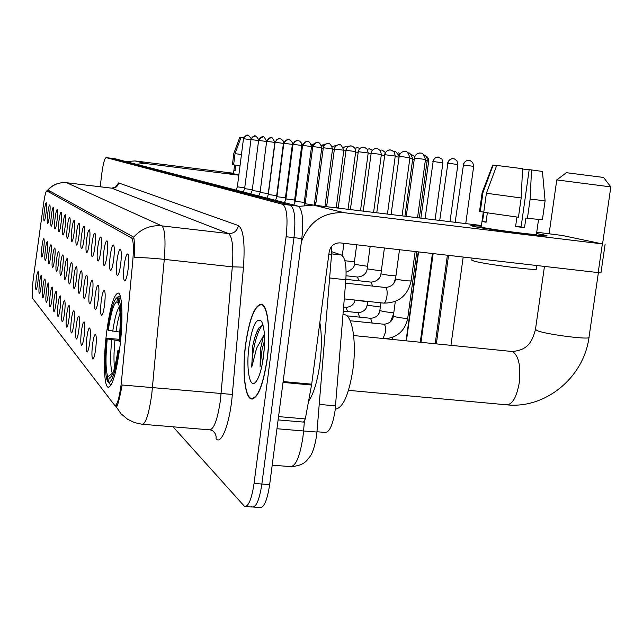 <?xml version="1.0" encoding="UTF-8"?>
<svg xmlns="http://www.w3.org/2000/svg" width="643" height="643" viewBox="0 0 643 643"><rect width="100%" height="100%" fill="white"/><g stroke="black" fill="none" stroke-linecap="round" stroke-linejoin="round"><path stroke-width="0.96" d="M119.871 347.156C123.271 320.31 122.363 293.714 118.288 292.999C113.915 293.988 109.993 307.426 106.505 333.315C103.258 359.107 103.893 385.832 108.024 387.223C112.268 386.949 116.214 373.591 119.871 347.156M116.913 261.09C118.055 252.868 119.268 248.962 120.546 249.388C121.503 251.276 121.575 256.059 120.747 263.726C119.807 270.695 118.738 274.641 117.548 275.566C116.198 274.931 115.989 270.1 116.913 261.09M110.138 256.444C111.247 248.455 112.404 244.653 113.61 245.031C114.51 246.84 114.558 251.469 113.755 258.928C112.847 265.72 111.826 269.57 110.692 270.47C109.431 269.851 109.246 265.173 110.138 256.444M103.748 252.048C104.809 244.284 105.918 240.578 107.059 240.908C107.911 242.644 107.944 247.145 107.164 254.403C106.28 261.026 105.299 264.771 104.222 265.647C103.033 265.053 102.872 260.519 103.748 252.048M97.696 247.893C98.725 240.345 99.786 236.72 100.863 237.018C101.674 238.682 101.69 243.054 100.927 250.119C100.075 256.581 99.126 260.238 98.106 261.098C96.98 260.511 96.844 256.115 97.696 247.893M91.957 243.954C92.962 236.608 93.974 233.063 94.995 233.337C95.759 234.936 95.767 239.18 95.027 246.06C94.191 252.377 93.283 255.946 92.311 256.782C91.25 256.211 91.129 251.935 91.957 243.954M86.516 240.217C87.488 233.063 88.461 229.599 89.433 229.84C90.157 231.376 90.157 235.507 89.433 242.218C88.613 248.383 87.745 251.871 86.813 252.683C85.808 252.136 85.712 247.981 86.516 240.217M81.348 236.664C82.288 229.688 83.22 226.304 84.145 226.513C84.836 228 84.82 232.019 84.112 238.569C83.325 244.597 82.481 248.005 81.597 248.801C80.64 248.262 80.56 244.219 81.348 236.664M76.429 233.288C77.337 226.481 78.237 223.177 79.121 223.354C79.772 224.785 79.748 228.699 79.065 235.097C78.293 240.988 77.481 244.324 76.63 245.096C75.729 244.573 75.657 240.635 76.429 233.288M71.743 230.065C72.627 223.426 73.487 220.187 74.331 220.348C74.95 221.731 74.926 225.54 74.25 231.793C73.503 237.556 72.715 240.82 71.903 241.575C71.043 241.069 70.995 237.227 71.743 230.065M67.274 226.995C68.134 220.517 68.962 217.342 69.774 217.487C70.36 218.813 70.328 222.534 69.669 228.643C68.93 234.293 68.174 237.484 67.394 238.223C66.583 237.725 66.542 233.98 67.274 226.995M63.006 224.069C63.842 217.736 64.646 214.625 65.417 214.746C65.98 216.032 65.94 219.665 65.289 225.637C64.573 231.167 63.842 234.293 63.094 235.016C62.323 234.526 62.291 230.877 63.006 224.069M58.923 221.264C59.743 215.075 60.514 212.037 61.254 212.134C61.792 213.38 61.744 216.924 61.109 222.767C60.41 228.185 59.703 231.247 58.987 231.954C58.248 231.48 58.232 227.911 58.923 221.264M55.025 218.588C55.82 212.536 56.568 209.554 57.275 209.634C57.79 210.84 57.733 214.304 57.114 220.019C56.431 225.331 55.748 228.337 55.057 229.029C54.35 228.562 54.342 225.082 55.025 218.588M51.287 216.016C52.059 210.1 52.79 207.175 53.465 207.239C53.956 208.412 53.899 211.796 53.289 217.398C52.622 222.607 51.954 225.548 51.295 226.223C50.62 225.765 50.62 222.365 51.287 216.016M47.711 213.556C48.466 207.761 49.165 204.892 49.816 204.948C50.283 206.081 50.218 209.393 49.632 214.883C48.972 219.986 48.329 222.872 47.686 223.539C47.043 223.089 47.052 219.761 47.711 213.556M44.271 211.201C45.01 205.527 45.693 202.706 46.312 202.746C46.762 203.847 46.698 207.086 46.111 212.463C45.476 217.479 44.849 220.316 44.23 220.959C43.62 220.517 43.636 217.27 44.271 211.201M124.091 266.025C125.281 257.546 126.55 253.535 127.909 254.009C128.922 255.986 129.01 260.921 128.158 268.822C127.193 275.976 126.076 280.026 124.814 280.983C123.376 280.316 123.134 275.333 124.091 266.025M101.168 301.35C102.229 293.666 103.322 290.033 104.463 290.467C105.356 292.332 105.396 297.01 104.592 304.485C103.716 311.027 102.751 314.7 101.682 315.504C100.445 314.797 100.276 310.079 101.168 301.35M95.124 295.804C96.145 288.329 97.189 284.785 98.275 285.171C99.11 286.963 99.135 291.496 98.355 298.77C97.511 305.152 96.579 308.736 95.558 309.532C94.4 308.849 94.248 304.276 95.124 295.804M89.393 290.556C90.382 283.282 91.386 279.809 92.407 280.155C93.203 281.875 93.219 286.28 92.455 293.361C91.636 299.598 90.735 303.102 89.763 303.874C88.67 303.215 88.541 298.77 89.393 290.556M83.96 285.572C84.916 278.483 85.881 275.1 86.853 275.405C87.601 277.061 87.609 281.337 86.861 288.241C86.066 294.333 85.197 297.757 84.273 298.513C83.236 297.87 83.132 293.562 83.96 285.572M78.792 280.846C79.724 273.934 80.656 270.623 81.581 270.896C82.288 272.479 82.28 276.643 81.557 283.378C80.777 289.334 79.941 292.678 79.057 293.417C78.076 292.798 77.988 288.611 78.792 280.846M73.889 276.345C74.789 269.61 75.681 266.363 76.565 266.612C77.24 268.139 77.224 272.182 76.517 278.757C75.753 284.584 74.95 287.855 74.106 288.578C73.173 287.976 73.101 283.901 73.889 276.345M69.219 272.061C70.095 265.487 70.947 262.312 71.791 262.529C72.434 264 72.41 267.946 71.719 274.36C70.971 280.059 70.2 283.266 69.388 283.973C68.512 283.386 68.447 279.416 69.219 272.061M64.758 267.986C65.61 261.556 66.438 258.446 67.242 258.639C67.853 260.061 67.82 263.903 67.145 270.173C66.422 275.751 65.674 278.893 64.895 279.584C64.059 279.014 64.011 275.148 64.758 267.986M60.514 264.088C61.342 257.811 62.138 254.757 62.91 254.933C63.488 256.3 63.448 260.053 62.789 266.178C62.082 271.643 61.358 274.722 60.611 275.397C59.815 274.842 59.783 271.073 60.514 264.088M56.447 260.367C57.259 254.234 58.031 251.236 58.762 251.389C59.317 252.715 59.269 256.372 58.626 262.36C57.934 267.721 57.235 270.735 56.52 271.402C55.756 270.856 55.74 267.183 56.447 260.367M52.565 256.806C53.353 250.81 54.1 247.876 54.8 248.005C55.33 249.283 55.282 252.852 54.647 258.711C53.972 263.968 53.289 266.925 52.605 267.576C51.882 267.046 51.874 263.461 52.565 256.806M48.852 253.398C49.615 247.531 50.339 244.653 51.014 244.766C51.52 246.004 51.464 249.492 50.845 255.223C50.178 260.383 49.519 263.276 48.86 263.919C48.169 263.405 48.169 259.901 48.852 253.398M45.291 250.135C46.039 244.388 46.738 241.567 47.381 241.664C47.863 242.861 47.807 246.269 47.196 251.887C46.553 256.943 45.91 259.788 45.275 260.415C44.616 259.909 44.624 256.485 45.291 250.135M41.875 247.008C42.607 241.374 43.282 238.601 43.901 238.69C44.367 239.847 44.295 243.183 43.708 248.688C43.073 253.647 42.446 256.436 41.835 257.055C41.208 256.565 41.216 253.213 41.875 247.008M92.488 344.825C93.5 337.422 94.545 333.958 95.622 334.432C96.49 336.353 96.522 341.071 95.719 348.57C94.883 354.864 93.966 358.376 92.954 359.107C91.756 358.312 91.595 353.554 92.488 344.825M86.765 338.202C87.745 331 88.742 327.608 89.763 328.034C90.583 329.875 90.607 334.448 89.827 341.746C89.015 347.895 88.123 351.327 87.167 352.042C86.033 351.279 85.897 346.665 86.765 338.202M81.34 331.925C82.288 324.908 83.244 321.588 84.217 321.974C84.997 323.742 85.005 328.179 84.241 335.284C83.453 341.296 82.593 344.656 81.677 345.355C80.608 344.616 80.496 340.139 81.34 331.925M76.187 325.969C77.112 319.121 78.028 315.874 78.952 316.219C79.692 317.923 79.684 322.231 78.944 329.152C78.173 335.035 77.353 338.322 76.477 339.006C75.464 338.298 75.368 333.95 76.187 325.969M71.293 320.302C72.193 313.623 73.077 310.448 73.953 310.762C74.652 312.394 74.636 316.581 73.913 323.333C73.165 329.087 72.37 332.302 71.534 332.978C70.569 332.294 70.497 328.067 71.293 320.302M66.639 314.917C67.507 308.399 68.359 305.28 69.195 305.562C69.862 307.137 69.838 311.212 69.131 317.803C68.399 323.437 67.628 326.58 66.824 327.247C65.924 326.58 65.859 322.464 66.639 314.917M62.202 309.781C63.046 303.416 63.866 300.361 64.67 300.619C65.297 302.13 65.264 306.1 64.581 312.53C63.866 318.052 63.118 321.13 62.347 321.781C61.487 321.138 61.439 317.136 62.202 309.781M57.966 304.878C58.786 298.665 59.582 295.667 60.346 295.893C60.948 297.355 60.908 301.221 60.233 307.507C59.534 312.916 58.818 315.938 58.079 316.573C57.259 315.946 57.227 312.048 57.966 304.878M53.924 300.209C54.727 294.124 55.491 291.183 56.222 291.392C56.793 292.798 56.753 296.568 56.094 302.708C55.411 308.013 54.711 310.971 54.004 311.598C53.224 310.995 53.2 307.193 53.924 300.209M50.066 295.732C50.845 289.784 51.585 286.907 52.284 287.083C52.83 288.442 52.782 292.123 52.131 298.127C51.464 303.327 50.789 306.237 50.106 306.848C49.366 306.261 49.35 302.556 50.066 295.732M46.368 291.456C47.124 285.637 47.847 282.807 48.514 282.968C49.037 284.278 48.981 287.879 48.346 293.747C47.695 298.85 47.043 301.704 46.384 302.306C45.677 301.728 45.669 298.111 46.368 291.456M42.824 287.357C43.571 281.658 44.263 278.885 44.906 279.022C45.404 280.3 45.34 283.804 44.721 289.559C44.086 294.558 43.451 297.363 42.816 297.95C42.141 297.396 42.149 293.859 42.824 287.357M39.432 283.434C40.155 277.848 40.83 275.124 41.449 275.244C41.924 276.482 41.859 279.906 41.248 285.54C40.63 290.451 40.011 293.2 39.4 293.779C38.757 293.232 38.765 289.784 39.432 283.434M36.177 279.665C36.884 274.191 37.535 271.515 38.13 271.619C38.588 272.817 38.516 276.168 37.921 281.682C37.31 286.513 36.707 289.213 36.121 289.776C35.51 289.246 35.526 285.878 36.177 279.665M331.708 251.694L341.345 254.974C345.17 257.337 346.665 265.599 345.846 279.753L335.083 410.604C332.736 425.24 329.385 432.514 325.028 432.426L316.967 431.75M121.543 380.568L121.069 384.956C119.188 398.564 117.114 405.42 114.84 405.516L32.672 298.432C31.804 295.659 32.054 288.787 33.412 277.816L43.636 203.381C44.793 195.384 45.854 191.212 46.802 190.875L131.558 237.95C133.439 240.008 133.857 247.563 132.804 260.632L121.543 380.568M267.247 358.971C270.896 332.077 267.914 305.216 261.548 304.179C254.789 304.87 249.468 318.277 245.586 344.399C242.106 370.223 244.67 397.189 251.156 398.933C257.763 398.965 263.132 385.647 267.247 358.971M122.138 385.053L121.447 388.702C119.043 400.541 117.364 406.657 116.399 407.067L115.185 405.58M251.204 506.21L252.249 506.981C256.26 507.343 259.467 499.691 261.862 484.018L293.972 237.653C295.893 219.022 294.671 208.203 290.331 205.205L110.508 158.17M47.196 190.706L48.169 190.143L133.712 237.138C134.395 239.767 134.556 246.574 134.194 257.562C142.424 257.505 152.455 258.108 164.286 259.37L151.788 394.006C148.943 414.132 145.664 424.203 141.966 424.227L134.475 422.588L127.587 419.244L120.988 413.722L116.399 407.067M173.055 426.815L244.549 506.435C248.495 506.788 251.662 499.121 254.049 483.432L286.111 236.737C288.032 218.09 286.858 207.263 282.59 204.273L106.103 157.615C104.576 158.323 103.137 163.692 101.787 173.739L100.212 186.775M253.422 507.07L259.925 507.528C264.008 507.89 267.247 500.254 269.658 484.605L301.824 238.561C303.729 219.954 302.475 209.144 298.047 206.146L114.984 158.725M245.706 506.515L252.249 506.981C256.26 507.343 259.467 499.691 261.862 484.018L293.972 237.653C295.893 219.022 294.671 208.203 290.331 205.205L110.596 158.178L106.111 157.615L115.081 158.741M245.69 344.463C242.242 370.03 244.782 396.715 251.204 398.443C257.747 398.475 263.051 385.294 267.126 358.898C270.735 332.286 267.793 305.698 261.492 304.669C254.805 305.345 249.532 318.615 245.69 344.463M308.568 401.224C313.599 393.942 317.353 381.596 319.828 364.195C321.838 348.128 321.838 334.215 319.844 322.473M262.963 324.795L259.145 327.6C256.541 331.555 254.419 337.623 252.771 345.805L251.759 367.121L256.589 348.233L263.461 335.911L260.479 349.036L260.102 366.526L262.111 349.189L264.594 340.444M263.461 335.911L264.402 334.231M263.517 356.471C265.382 339.6 264.723 327.89 261.548 321.339C256.565 316.983 252.369 325.43 248.97 346.673C246.148 367.153 249.235 387.367 254.789 382.931C258.55 379.603 261.46 370.786 263.517 356.471M251.759 367.121C251.847 351.986 257.047 330.02 262.907 324.795M252.771 345.805C254.395 338.138 256.525 332.069 259.145 327.6L259.201 327.52M262.288 364.083L264.321 348.305M543.801 234.888L546.976 235.772C550.231 237.5 485.931 229.278 473.32 226.352L470.821 225.629L481.342 226.159L470.805 225.613L473.32 226.352C486.036 229.302 550.81 237.564 546.96 235.748L536.543 233.57L543.801 234.888M301.382 241.897C309.122 221.562 323.389 211.836 344.182 212.712L602.354 243.914L562.4 235.491L536.736 232.219M298.641 206.395L313.358 205.085L481.438 225.5M605.127 244.155L600.956 272.913L340.179 242.885C334.239 242.813 330.574 245.795 329.184 251.823L311.694 384.184L305.304 418.915L303.504 422.017M545.095 200.809L542.411 219.721L527.421 218.347L530.137 199.105L545.103 200.785L542.435 171.44L529.189 169.615L521.095 226.955L515.622 226.312M538.529 219.568L536.431 234.341C539.091 235.635 492.522 229.696 483.11 227.534L481.237 226.939M487.338 212.889L486.036 222.253L482.547 221.538L483.833 212.319M536.857 265.655L536.391 268.943C539.469 271.201 484.734 264.313 473.923 261.066L471.801 260.094M518.459 217.246L483.745 212.303L486.397 193.254L496.726 165.444L522.574 168.691L521.176 197.964L518.459 217.246M496.701 165.516L493.173 165.05L482.909 192.699L480.273 211.643L483.777 212.077M480.273 211.643L479.541 211.37M521.176 197.964L486.397 193.254M482.909 192.699L482.154 192.538L479.533 211.41M493.173 165.05L492.763 165.042M522.558 169.013L529.157 169.84M516.932 217.045L515.59 226.561L524.535 227.654L525.886 218.065L527.421 218.347M530.137 199.105L531.52 169.873M524.535 227.654L521.095 226.955M486.076 221.972L482.547 221.538M566.379 172.694L603.568 177.46L610.842 186.904L556.782 179.919L566.395 172.678M108.265 330.285L107.703 329.722C110.291 312.048 113.208 301.503 116.455 298.079L117.46 297.725L116.962 301.808C113.851 302.982 110.95 312.474 108.265 330.285L119.831 332.085M335.26 409.149C342.944 408.152 348.836 394.955 352.919 369.556C356.704 342.759 352.493 315.842 344.809 314.757L343.692 314.644M108.844 382.802L107.293 380.889C104.841 373.583 104.632 359.389 106.658 338.314L119.252 339.295M117.46 297.725L119.445 296.134L118.183 296.648M119.445 296.134L120.281 296.222M120.579 297.339L118.754 298.81C121.447 305.184 121.752 319.539 119.67 341.859L120.458 342.028M106.658 338.314L107.212 338.901C105.444 357.612 105.637 370.255 107.791 376.838L107.293 380.889M119.67 341.859L119.059 341.24C120.86 321.637 120.603 308.873 118.28 302.966L118.754 298.81M107.791 376.838L113.088 372.667M119.108 340.742L107.212 338.901M118.738 304.051L116.962 301.808M119.365 351.07L118.561 350.893C115.322 371.951 111.978 382.456 108.53 382.408L110.106 384.353L111.601 384.016M108.53 382.408L109.021 378.341L110.098 378.116C112.935 375.416 115.547 366.132 117.95 350.25L118.561 350.893M111.512 376.316L109.021 378.341M117.95 350.25L119.494 350.138M302.54 144.482L301.647 146.339L295.788 194.242M336.305 207.223L338.274 207.504M325.221 204.627L326.853 204.868M314.66 202.143L315.994 202.352M304.589 199.748L305.65 199.941M303.094 143.831L302.081 145.913L295.362 197.522L295.78 197.626M285.886 194.467L286.36 195.416M238.866 174.864L227.863 173.16L233.513 173.514L227.357 172.999L238.866 174.864M136.203 164.214L145.342 163.499L238.826 175.169M126.141 161.602L134.942 160.927L233.546 173.256M238.891 174.719L233.473 173.795L234.591 165.002M235.82 165.187L235.121 170.716L233.915 170.467L234.607 165.002M240.024 165.781L233.618 164.841L235.041 153.645L241.053 137.337L243.761 137.674M241.045 137.361L239.823 137.208L233.835 153.46L232.42 164.616L233.626 164.769M232.42 164.616L233.835 153.46M241.455 154.529L235.041 153.645M258.759 139.716L258.767 139.716C254.065 132.924 255.649 137.473 255.062 136.107L252.361 137.015L250.987 139.571L258.59 140.56M235.129 170.62L233.915 170.467M317.859 142.545L317.513 142.513C314.941 142.593 313.366 143.944 312.787 146.556L305.16 203.718L314.331 205.205M307.692 141.5L304.678 142.216L302.58 145.406L295.314 201.267L304.235 202.432L304.549 205.125M297.99 140.512L294.663 141.484L292.991 144.321L285.91 198.928L294.631 200.061L294.896 202.32M288.707 139.555L285.452 140.512L283.828 143.285L276.924 196.686L285.452 197.795L285.661 199.563M279.834 138.647L276.996 139.306L275.059 142.296L268.324 194.548L276.675 195.633L276.828 196.935M271.338 137.779L268.557 138.422L266.66 141.347L260.085 192.498L268.26 193.551L268.348 194.331M263.188 136.943L260.118 137.835L258.607 140.439L252.193 190.529L260.198 191.606M250.987 139.571L244.621 188.648L252.305 189.669M247.868 135.368L245.24 135.978L243.472 138.727L237.347 186.832L244.726 187.828M319.217 404.399L335.59 405.854M131.558 237.95L133.945 238.223M46.843 190.891L50.283 191.301L46.802 190.875M329.626 277.977L345.846 279.753M331.595 253.864L341.345 254.974M116.013 406.665L116.801 406.73M142.786 424.3L209.288 429.821C213.773 429.862 217.495 419.943 220.453 400.059L232.308 266.845C233.65 247.595 232.372 236.495 228.49 233.554L111.681 188.158M122.154 385.004L232.34 394.44C230.049 422.7 221.497 445.374 216.096 438.856C216.41 435.279 215.124 432.49 212.246 430.488L210.309 429.902M34.425 300.723L36.442 303.351M47.887 190.135C52.951 184.541 59.236 182.082 66.743 182.765L161.803 225.878C150.663 224.921 141.299 228.675 133.712 237.138M66.526 182.741L111.866 188.19C115.531 188.262 117.765 186.502 118.569 182.909L238.416 225.597C243.432 229.141 245.112 243.006 243.464 267.166L232.34 394.44M238.416 225.597C237.195 230.974 233.883 233.626 228.49 233.554L161.803 225.878C164.954 228.755 165.781 239.927 164.286 259.37L232.308 266.845L243.464 267.166M115.523 187.161L118.569 182.909M254.049 483.432L269.658 484.605M286.111 236.737L301.824 238.561M282.59 204.273L298.047 206.146M272.198 465.17L290.089 466.569C295.531 466.818 299.799 457.117 302.885 437.465L303.584 430.979L276.956 428.736M331.716 246.237L331.499 255.231L316.943 432.048L303.584 430.979L304.356 421.687M331.499 255.231L328.894 253.993M313.358 205.085L344.182 212.712M283.129 381.556L311.694 384.184M598.167 272.753L602.354 243.914M311.558 385.036L283.016 382.408M278.548 416.608L305.304 418.915M511.032 351.391L512.68 351.705C518.716 355.804 520.918 366.132 519.271 382.698C516.602 397.511 512.254 404.873 506.218 404.777L348.514 390.341M535.466 329.441L537.612 330.824C547.458 334.649 591.48 340.147 589.012 337.245L598.368 272.777M120.08 313.028C118.513 317.586 117.147 323.815 115.981 331.708M111.689 339.858C110.17 356.214 110.363 367.33 112.268 373.197M119.413 306.832C116.93 310.006 114.703 318.14 112.742 331.233M114.928 340.34C113.819 351.874 113.682 361.069 114.526 367.933M463.418 165.018L473.674 166.352L472.75 162.558L470.21 160.646L468.811 160.356C465.894 160.437 464.101 161.988 463.418 165.018L455.164 222.309M469.141 160.388L468.811 160.356C470.081 160.252 464.793 159.424 463.073 164.978M447.882 163.218L457.88 164.528L456.94 160.79L454.488 158.966L453.138 158.684C450.301 158.765 448.541 160.276 447.882 163.218L439.716 220.436M453.468 158.717L453.138 158.684C454.368 158.58 449.24 157.776 447.568 163.185M433.149 161.522L442.898 162.792L441.942 159.094L438.285 157.101C435.504 157.173 433.8 158.652 433.149 161.522L425.063 218.652M438.598 157.133L438.285 157.101C439.507 157.013 434.523 156.185 432.86 161.489M427.113 160.927L428.672 161.144L428.479 158.966L427.257 156.988L425.73 155.976M412.661 159.239L413.939 159.408M411.062 154.199L414.542 156.53M398.29 152.841L400.131 153.508M323.075 144.844L321.42 145.214L323.075 144.844M313.045 144.048L311.461 144.98M425.385 160.123L427.193 160.372L427.105 158.483L425.971 156.241L423.954 154.786M383.791 324.225L384.249 324.369C385.438 325.567 385.808 328.276 385.358 332.487L383.059 338.507M395.316 301.471L393.331 316.139L393.846 316.46C399.938 317.915 404.568 318.462 407.742 318.1C405.227 330.261 397.88 337.157 385.704 338.773M409.848 158.323L412.726 158.717C409.101 149.634 407.879 154.071 408.426 152.962L408.353 152.954M380.897 302.805L379.868 310.424L380.343 310.722C385.671 312.024 390.164 312.578 393.837 312.402M370.561 318.277L372.225 323.027M395.172 156.627L398.813 157.109M394.746 151.523L394.77 151.531C395.204 152.986 393.403 148.003 399.014 155.807M367.571 301.39L367.394 305.224L380.326 306.992M358.006 312.643L359.566 317.136M381.291 155.019L384.45 155.437M381.821 150.173L381.829 150.173C382.858 151.169 379.603 147.97 385.334 152.504M355.298 300.08L367.515 301.792M346.079 307.282L347.541 311.55M368.134 153.5L370.858 153.854M369.532 148.887L367.185 149.2M355.643 152.061L357.974 152.367M357.829 147.665L354.976 148.252M343.78 150.695L345.749 150.952M346.665 146.491L343.37 147.424M332.487 149.393L334.135 149.602M336.016 145.382L332.31 146.733M321.733 148.163L323.083 148.332M321.709 146.074C324.289 144.305 325.527 143.702 325.422 144.273L321.749 146.242M311.477 146.982L312.554 147.118M314.483 143.397L311.55 146.435M292.316 144.908L292.203 142.489M414.438 158.041L425.473 159.48C423.841 154.818 422.411 152.721 421.181 153.187L420.209 153.042C417.082 153.147 415.161 154.81 414.438 158.041L406.223 216.369M420.61 153.082L420.209 153.042C421.495 152.921 415.965 152.086 414.132 158.009M385.302 287.477L385.736 287.598C387.022 288.803 387.424 291.681 386.941 296.238C386.194 300.723 385.085 303.014 383.614 303.102L344.294 298.907M399.488 249.749L395.549 278.805L396.112 279.086C402.727 280.477 407.734 281.087 411.15 280.895C407.71 295.756 398.531 303.158 383.614 303.102M134.942 160.927L145.342 163.499M399.199 156.321L409.929 157.72C408.313 153.163 406.915 151.121 405.749 151.603L404.817 151.467C401.771 151.563 399.898 153.187 399.199 156.321L391.073 214.529M405.211 151.507L404.817 151.467C406.103 151.362 400.742 150.494 398.925 156.289M384.41 248.005L380.953 273.685L381.468 273.942C386.925 275.14 391.756 275.751 395.959 275.799M370.971 282.1L372.659 286.095M384.811 154.698L395.252 156.056L394.344 152.278L391.756 150.277L390.277 149.972C387.311 150.068 385.487 151.644 384.811 154.698L376.758 212.785M390.663 150.012L390.277 149.972C391.523 149.875 386.314 149.031 384.554 154.666M370.167 246.357L367.153 268.846L381.323 270.928M357.428 277.012L359.003 280.782M371.188 153.155L381.363 154.481L380.431 150.735L377.931 148.854L376.517 148.565C373.623 148.654 371.847 150.189 371.188 153.155L363.207 211.145M376.902 148.597L376.517 148.565C377.722 148.469 372.667 147.649 370.955 153.13M356.688 244.798L354.092 264.273L367.499 266.282M358.288 151.7L368.198 152.994L367.298 149.345L364.862 147.512L363.48 147.223C360.659 147.319 358.923 148.806 358.288 151.7L350.371 209.586M363.858 147.263L363.48 147.223C364.645 147.134 359.734 146.331 358.071 151.676M344.881 260.72L354.414 261.862M346.038 150.317L355.708 151.571L354.799 147.986L352.444 146.226L351.11 145.953C348.353 146.041 346.665 147.496 346.038 150.317L338.194 208.107M351.472 145.993L351.11 145.953C352.243 145.865 347.469 145.085 345.838 150.293M334.408 148.999L343.836 150.229C339.456 140.857 339.544 146.274 339.729 144.788L339.351 144.747C336.659 144.836 335.011 146.25 334.408 148.999L326.612 206.7M339.713 144.788L339.351 144.747C340.452 144.659 335.807 143.903 334.215 148.983M323.333 147.745L332.544 148.951C330.02 141.211 327.713 144.337 328.541 143.646L328.171 143.606C325.535 143.686 323.927 145.069 323.333 147.745L315.6 205.358M328.525 143.638L328.171 143.606C329.272 143.526 324.739 142.746 323.164 147.729M312.787 146.556L321.789 147.729C319.322 140.174 317.071 143.22 317.875 142.545L317.513 142.513C317.192 141.38 315.56 142.73 312.627 146.54M302.732 145.422L311.534 146.564C309.114 139.185 306.92 142.167 307.708 141.508L307.354 141.468C307.041 140.367 305.449 141.677 302.58 145.406M293.136 144.337L301.736 145.455L301.374 143.043L299.686 141.122L297.653 140.471C297.339 139.394 295.788 140.68 292.991 144.321M283.957 143.301L292.38 144.394L292.026 142.039L290.371 140.158L288.377 139.523C288.072 138.47 286.561 139.724 283.828 143.285M275.18 142.304L283.426 143.381L283.073 141.074L281.457 139.234L279.512 138.615C279.239 137.578 277.76 138.8 275.059 142.296M266.773 141.356L274.85 142.408C270.631 133.848 271.25 139.362 271.016 137.739C270.751 136.726 269.296 137.923 266.66 141.347M258.719 140.447L266.628 141.476C262.513 133.109 263.1 138.486 262.874 136.911C262.617 135.914 261.195 137.088 258.607 140.439M255.375 136.139L255.062 136.107C254.805 135.134 253.414 136.284 250.883 139.563M243.568 138.735L250.866 139.684M115.314 405.556L117.267 405.725M108.844 387.295L108.024 387.223M47.373 190.489C52.421 184.629 58.867 182.049 66.687 182.749L111.802 188.174L116.005 186.727L115.732 187.346M252.546 399.054L251.156 398.933M316.943 432.048L316.501 436.155C314.757 446.547 312.498 453.452 309.741 456.86C306.896 460.115 305.2 465.267 291.432 466.673M115.065 158.733L110.588 158.178M253.688 398.66L252.578 398.564M255.641 382.175L254.789 382.931M262.722 304.798L261.492 304.669M303.649 422.097L278.114 419.903M483.311 212.021L481.229 226.987M472.066 258.156L471.785 260.198M492.763 165.026L482.162 192.538M507.335 404.881C546.301 408.771 584.077 376.677 589.012 337.245M353.642 335.542L511.949 351.48C528.136 350.403 532.38 341.015 535.442 329.618L544.436 266.532M549.114 233.722L556.782 179.911M116.455 298.079L118.352 296.503M344.809 314.757L343.016 314.572M111.376 384.466L110.869 384.418M602.604 243.601L610.834 186.904M436.34 343.868L448.533 255.432M450.952 345.339L463.177 257.128M473.674 166.352L465.749 223.595M420.988 342.325L433.149 253.647M435.198 343.756L447.383 255.295M457.88 164.528L450.004 221.682M406.432 340.854L418.561 251.96M420.265 342.253L432.417 253.567M442.898 162.792L435.078 219.874M392.608 339.464L392.913 337.205L392.6 339.464M406.079 340.822L418.207 251.919M428.672 161.144L420.9 218.154M343.587 147.167L343.145 147.022M311.437 144.892L313.085 144.016M301.647 146.339L302.797 144.056M350.186 320.761L383.967 324.241C391.788 323.542 393.331 317.803 393.331 316.139M407.742 318.1L416.793 251.751M427.193 160.372L419.349 217.961M393.645 313.816L390.357 321.918M346.826 315.817L370.73 318.301C378.317 317.658 379.852 312.104 379.868 310.424M412.726 158.717L404.937 216.209M379.732 311.172L378.301 314.491M343.298 311.099L358.159 312.659C365.594 312.04 367.073 306.631 367.089 304.999M343.627 307.024L346.215 307.298C353.136 306.896 354.952 301.583 354.92 300.04M372.281 150.277C366.944 147.311 370.73 149.634 369.203 148.854L367.161 149.16M359.823 148.445L357.5 147.625L354.944 148.195M347.919 146.861L346.352 146.459L343.33 147.343M336.482 145.471L332.27 146.62M311.574 145.913L314.523 143.373M295.362 197.522L294.767 199.033M302.081 145.913L303.343 143.421M286.199 196.694L285.524 198.406M294.904 197.964L294.968 198.518M292.678 144.956L286.256 194.467M284.158 142.095L282.47 140.118M345.572 283.137L385.478 287.493C393.95 286.778 395.582 280.485 395.549 278.805M411.15 280.895L415.145 251.566M425.473 159.48L417.54 217.744M239.823 137.208L233.795 153.444M395.63 278.242L393.829 283.306M345.886 279.343L371.132 282.116C379.418 281.433 380.986 275.317 380.953 273.685M409.929 157.72L402.06 215.863M346.087 275.767L357.572 277.029C365.682 276.377 367.177 270.43 367.153 268.846M395.252 156.056L387.44 214.087M354.092 264.273C354.928 266.829 352.276 269.481 346.135 272.238M381.363 154.481L373.599 212.407M342.293 255.544L343.917 243.319M368.198 152.994L360.49 210.816M355.708 151.571L348.048 209.296M343.836 150.229L336.225 207.866M332.544 148.951L324.972 206.499M305.16 203.718L304.605 205.117M321.789 147.729L314.29 204.908M295.314 201.267L293.827 205.053M311.534 146.564L304.235 202.432M285.91 198.928L284.455 202.625M301.736 145.455L294.631 200.061M276.924 196.686L275.501 200.303M292.38 144.394L285.452 197.795M268.324 194.548L266.941 198.084M283.426 143.381L276.675 195.633M260.085 192.498L258.735 195.954M274.85 142.408L268.26 193.559M252.193 190.529L250.866 193.921M266.628 141.476L260.198 191.566M244.621 188.648L243.319 191.968M251.148 138.558C246.39 132.45 248.262 136.597 247.563 135.335C247.314 134.379 245.947 135.512 243.472 138.727M237.347 186.832L236.077 190.087"/></g></svg>
